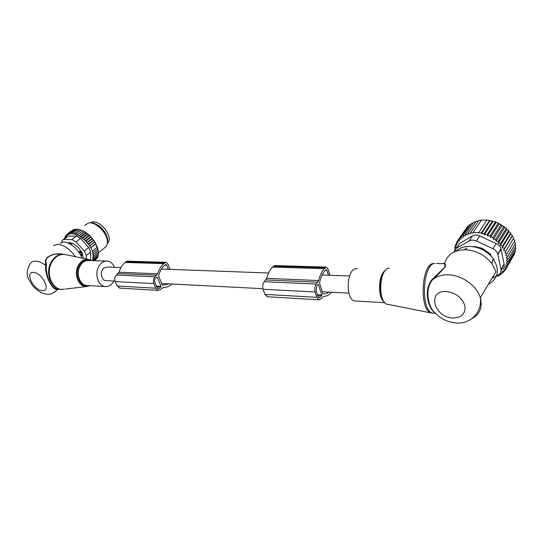 <?xml version="1.0" encoding="UTF-8"?>
<svg xmlns="http://www.w3.org/2000/svg" width="543" height="543" viewBox="0 0 543 543"><rect width="100%" height="100%" fill="white"/><g stroke="black" fill="none" stroke-linecap="round" stroke-linejoin="round"><path stroke-width="0.81" d="M356.038 301.046L354.688 300.971C345.233 299.763 346.536 268.955 356.045 268.69L357.314 268.731M488.34 284.335C498.447 278.518 500.042 269.905 493.132 258.495C487.037 250.9 479.197 246.868 469.593 246.407C463.885 246.42 459.29 248.036 455.808 251.253M471.629 318.789C479.883 314.445 482.768 307.426 480.297 297.72L495.969 271.636L491.877 263.593C484.906 254.911 475.953 250.296 465.018 249.739C453.989 250.113 447.242 254.626 444.765 263.28M434.671 312.456C428.827 309.116 422.916 290.844 431.943 279.618L432.398 279.964C436.368 276.387 441.656 274.663 448.267 274.785C461.726 274.968 476.863 285.733 480.297 297.72C482.333 312.965 469.858 324.361 455.889 322.942C447.676 322.243 440.604 318.748 434.671 312.456C429.241 308.37 423.764 290.424 432.398 279.964C438.031 274.683 442.375 270.19 445.43 266.491C445.552 263.511 444.819 262.541 443.237 263.572M431.943 279.618L444.547 267.461C445.335 264.434 444.758 263.165 442.823 263.64L436.47 263.484M478.587 248.002L478.193 247.343M466.912 248.015L464.876 249.732M478.682 248.036C482.802 249.027 486.277 251.056 489.107 254.117M500.313 273.156L502.777 273L503.843 271.181M512.144 236.286L503.653 250.228L505.947 250.947L513.759 238.024L512.144 236.286L512.368 235.424L510.685 233.89L510.658 232.927L508.934 231.61L508.648 230.571L506.924 229.472L506.375 228.379L498.325 223.153L490.207 235.764L487.404 235.934L487.254 234.522L495.426 221.951L498.325 223.153M513.305 238.777L514.812 240.685L507.033 253.649L504.841 252.739L505.947 250.947M514.296 241.54L515.511 243.373L507.759 256.371L505.689 255.291L507.033 253.649M514.92 244.364L515.85 246.054L508.112 259.079L506.205 257.85L507.759 256.371M515.164 247.201L515.823 248.68L508.105 261.733L506.375 260.375L508.112 259.079M515.022 250.031L515.436 251.226L507.725 264.298L506.191 262.832L508.105 261.733M514.492 252.828L514.696 253.649L506.992 266.735L505.669 265.188L507.725 264.298M513.563 255.577L505.906 269.023L504.82 267.414L506.992 266.735M505.906 269.023L503.646 269.477L504.495 271.113L502.173 271.351L502.777 273M499.092 223.92L490.39 237.488L493.078 237.291L501.148 224.632M502.01 225.603L493.309 239.307L495.84 239.096L503.863 226.39M504.671 227.503L496.017 241.268L498.399 241.126L506.375 228.379M506.924 229.472L498.311 243.278L500.721 243.366L508.648 230.571M508.934 231.61L500.368 245.463L502.77 245.769L510.658 232.927M510.685 233.89L502.16 247.791L504.522 248.307L512.368 235.424M505.703 269.063L504.495 271.113M498.196 274.955L498.555 276.007L499.322 274.717M494.089 277.14L493.628 277.907M496.085 222.535L487.404 235.934M481.451 233.666L481.376 232.913L489.637 220.41L490.003 220.696L481.451 233.666L484.288 233.571L492.501 221.035L493.024 221.463L484.39 234.664L487.254 234.522M478.559 232.974L486.82 220.051L478.559 232.974L481.376 232.913M455.441 248.945L454.647 247.717L456.269 247.262L455.238 245.293L456.989 245.036L456.174 242.999L458.027 242.952L457.437 240.861L459.364 241.024L459.011 238.913L461.129 239.137L460.885 237.176L463.199 237.386L463.003 235.696L465.473 235.879L465.324 234.488L467.917 234.637L467.808 233.558L470.448 233.66L470.374 232.906L473.075 232.967L473.034 232.526L478.519 232.526M454.471 250.201L455.367 248.823M496.764 275.695L498.365 274.867C500.49 273.672 501.352 271.86 500.958 269.443L497.775 254.009C497.042 251.728 495.433 249.97 492.942 248.735L476.428 241.017C473.713 239.836 471.27 239.823 469.091 240.963L456.351 248.287L459.778 243.264L457.464 246.658M459.778 243.264L472.471 235.927C474.731 234.651 477.161 234.657 479.774 235.947L496.18 243.569L492.942 248.735M484.39 234.664L484.288 233.571M486.82 220.051L481.403 220.105L473.034 232.526M481.281 220.295L478.783 220.512L470.374 232.906M478.539 220.865L476.245 221.177L467.808 233.558M475.851 221.748L473.781 222.121L465.324 234.488M473.211 222.956L471.487 223.343L463.003 235.696M470.7 224.483L469.39 224.822L460.885 237.176M468.358 226.316L467.53 226.56L459.011 238.913M466.254 228.406L457.437 240.861M456.174 242.999L457.498 241.078M455.238 245.293L456.412 243.597M454.647 247.717L455.699 246.183M497.883 254.463L501.08 249.264L504.101 264.163C504.562 266.437 503.7 268.242 501.508 269.579L501.067 270.319M492.08 278.104L496.573 275.79M464.475 249.732L465.256 248.877M472.715 246.624L474.915 246.57L482.035 248.253L489.806 253.567L491.076 255.04M501.08 249.264L500.985 248.782C500.327 246.4 498.725 244.662 496.18 243.569M453.941 252.054L456.351 248.287M493.024 221.463L495.426 221.951M487.037 220.22L489.637 220.41M490.003 220.696L492.501 221.035M495.976 276.102L496.458 276.088M496.791 276.075L498.555 276.007M498.583 274.751L500.775 274.643L501.705 273.068M503.653 250.228L504.522 248.307M502.16 247.791L502.77 245.769M500.368 245.463L500.721 243.366M498.311 243.278L498.399 241.126M496.017 241.268L495.84 239.096M493.309 239.307L493.078 237.291M490.39 237.488L490.207 235.764M500.293 273.183L500.775 274.643M331.468 292.222C329.078 295.059 326.486 296.444 323.682 296.376L321.022 298.854L318.951 299.784L316.874 297.313L315.15 291.971C314.383 288.89 314.757 286.249 316.284 284.064L318.639 280.555C319.888 275.552 321.748 271.595 324.205 268.69L326.424 267.122L328.04 269.063L329.974 275.274M326.065 267.115L274.806 265.575L272.491 267.068C269.932 269.837 268.011 273.604 266.715 278.383L264.265 281.722C262.683 283.806 262.296 286.317 263.111 289.27L264.916 294.374L267.624 296.777M328.434 275.22L326.927 270.373L326.255 269.566L324.857 270.767C322.379 273.726 320.594 277.799 319.508 282.984L322.963 293.824C325.013 294.163 326.995 293.587 328.909 292.093M321.836 295.032L318.307 284.24L316.854 285.856L316.155 290.79L317.872 296.125L319.169 297.673L320.458 297.096L321.836 295.032L317.445 294.795M106.448 280.643L105.613 280.602C101.1 280.161 99.803 271.1 103.835 268.059L107.086 267.047L120.987 267.563M114.566 267.326C113.005 263.735 110.67 261.665 107.575 261.108C103.584 260.783 100.462 262.948 98.208 267.604C94.706 275.097 98.48 285.754 104.813 286.521C108.566 286.948 111.6 285.116 113.915 281.03M81.925 258.074C79.271 250.065 70.013 241.893 63.809 242.056L60.069 243.162M75.287 256.663C69.877 249.033 63.999 244.913 57.646 244.309L53.431 245.551M54.164 292.514L57.341 289.548C51.992 290.267 44.526 274.948 45.721 265.418L45.585 263.26L46.182 263.104C44.112 257.246 52.847 253.119 60.925 254.294M46.182 263.104L46.42 265.215C45.463 274.425 50.77 288.781 57.415 289.168L58.44 289.236M45.585 263.26C43.63 256.439 54.986 252.346 63.402 254.3M64.678 254.436L64.067 254.368C58.311 253.934 53.805 256.9 50.553 263.26C45.456 273.543 50.94 288.218 60.097 289.344L57.415 289.175L57.341 289.548L58.508 289.243M57.999 289.27L57.232 289.786C53.004 293.58 49.481 295.032 46.657 294.143C41.058 293.288 36.164 290.172 31.962 284.803C28.989 278.878 23.906 275.796 30.075 263.905C31.209 262.004 33.075 261.081 35.675 261.129C38.743 261.278 42.096 262.71 45.721 265.418L46.42 265.215M72.538 243.474L71.357 244.384L70.135 243.413L68.35 243.128M79.984 253.954L79.658 251.158L80.534 250.459M71.357 244.384L70.936 244.493M82.733 254.803L81.701 255.631L80.378 254.647M81.701 255.631L82.007 254.653L80.873 252.169L79.658 251.158M107.405 241.723L107.507 239.687M106.876 236.436C105.118 231.535 102.003 227.7 97.523 224.924M107.351 243.603L108.342 242.361C113.344 234.909 97.231 217.281 90.511 222.888M75.918 229.417L74.941 229.2L70.047 232.933L69.755 234.176L68.757 233.259L73.651 229.526L74.411 229.601M77.459 229.492L76.353 229.085L71.452 232.825L71.024 233.979L70.047 232.933M79.074 229.798L77.859 229.187L72.972 232.933L72.402 233.979L71.452 232.825M80.744 230.327L79.461 229.506L73.868 234.189L72.972 232.933M82.407 231.019L81.117 230.042L76.23 233.802L76.984 235.207L82.814 230.748L76.984 235.207M82.814 230.748L83.541 231.108L82.814 230.782M91.991 260.633L93.226 260.497L92.398 259.249L93.559 259.12L92.697 257.742L93.695 257.626L92.819 256.147L93.647 256.038L92.772 254.477L93.41 254.389L92.575 252.787L93.016 252.719L92.473 251.036L90.695 247.71L95.751 243.664L97.76 248.585L98.181 250.513L95.188 242.565L92.371 238.486L88.529 234.528L83.541 231.108M93.647 256.038L98.405 252.162L98.134 250.554M93.695 257.626L98.446 253.744L98.249 252.291M93.559 259.12L98.297 255.237L98.181 253.961M93.226 260.497L97.957 256.622L97.93 255.543M65.316 237.983L64.678 237.82L65.336 237.318M65.472 237.861L65.14 236.558L65.879 235.995M68.757 233.259L68.608 234.583L67.61 233.789L67.597 235.18L66.619 234.528L66.735 235.961L65.791 235.452L66.042 236.911L65.14 236.558M65.791 235.452L66.64 234.807M66.619 234.528L71.533 230.802M67.61 233.789L72.932 230.076M84.47 231.617L85.203 232.058M86.133 232.669L86.86 233.185M87.762 233.89L88.529 234.528M89.398 235.309L90.192 236.076M91.774 237.78L90.946 236.857M93.287 239.673L92.371 238.486M93.654 240.176L95.751 243.664M93.41 254.389L98.181 250.513M93.959 260.694L97.435 257.844L97.509 256.988M94.523 260.708L96.817 258.353M94.699 260.715L95.894 259.581M94.767 241.866L89.541 246.04L94.801 242.13M90.959 247.676L95.765 243.827M92.473 251.036L97.258 247.18M93.016 252.719L97.794 248.857M86.242 258.991L86.262 255.461L90.701 251.877L90.572 260.158M86.262 255.461L84.219 250.968L76 241.866L71.907 239.572L63.857 239.511L68.384 236.042L76.434 236.076L80.513 238.35L88.685 247.404L90.701 251.877M90.491 222.888C96.81 221.924 106.713 231.427 107.609 239.32L107.738 241.065M67.923 242.952L69.721 242.606L73.448 243.753L78.267 247.411L81.939 252.57L83.534 258.414M63.857 239.511L62.228 240.339L61.922 242.28M68.384 236.042L63.205 239.599M98.392 252.848L106.543 246.203L107.426 242.409L107.283 240.535C106.313 231.949 95.405 221.632 88.665 222.908L84.606 225.433M90.695 247.71L89.989 245.972M89.541 246.04L88.869 244.275L93.688 240.44M77.934 234.549L78.599 236.001L79.651 235.499L80.208 236.986L81.355 236.633L81.803 238.133L83.038 237.929L83.493 239.531L84.66 239.382L85.183 241.078L86.181 240.943L86.765 242.701L87.593 242.585L88.224 244.37L88.869 244.275M74.567 233.259L75.402 234.596L76.23 233.802M64.827 238.35L64.678 237.82M88.224 244.37L93.511 240.169M87.593 242.585L92.425 238.757M86.765 242.701L92.086 238.486M86.181 240.943L91.027 237.128M85.183 241.078L90.538 236.857M84.66 239.382L89.514 235.574M83.493 239.531L88.882 235.309M83.038 237.929L87.898 234.135M81.803 238.133L87.206 233.918M81.355 236.633L86.228 232.838M80.208 236.986L85.618 232.777M79.651 235.499L84.525 231.718M78.599 236.001L84.009 231.807M171.907 284.009C169.267 286.433 166.389 287.586 163.287 287.491L160.355 289.589L158.067 290.356L155.76 288.197L153.818 283.589C152.95 280.928 153.35 278.668 155.013 276.808L157.599 273.815L118.978 272.192L116.365 275.063C114.682 276.849 114.281 279.021 115.164 281.579L117.132 286.012L120.051 288.129M157.599 273.815C158.95 269.518 160.972 266.138 163.681 263.654L166.131 262.323L167.943 264.007L170.129 269.376M118.978 272.192C120.336 268.072 122.379 264.828 125.121 262.445L127.605 261.169L165.73 262.31M169.063 283.867L162.472 285.285L158.576 275.912C159.744 271.459 161.685 267.977 164.414 265.452L165.954 264.421L166.708 265.12L168.418 269.314M157.395 277.12L161.156 286.731L159.717 288.061L158.298 288.543L156.846 287.193L154.918 282.584C154.375 280.928 154.619 279.516 155.658 278.349L157.029 277.1M389.243 268.194L389.019 268.222C379.095 268.48 377.561 302.784 387.417 304.324L387.946 304.426M434.081 263.436L433.565 263.477C421.144 263.647 419.087 311.146 431.454 312.985L432.588 313.148M384.403 302.186C378.098 296.865 378.987 274.833 385.693 270.109M384.084 301.854C377.419 297.36 378.349 274.283 385.347 270.407M434.57 313.277L432.791 313.162C420.384 311.404 422.42 263.593 434.882 263.423M446.332 291.51C426.757 290.145 433.755 317.397 452.726 317.981C461.686 317.784 465.751 313.698 464.917 305.723C462.005 297.55 455.808 292.813 446.332 291.51M476.442 246.929L473.007 246.665M492.569 260.789L493.146 259.954L492.834 259.71M469.091 240.963L472.471 235.927M500.958 269.443L504.101 264.163M476.428 241.017L479.774 235.947M264.916 294.374L316.874 297.313M263.111 289.27L315.15 291.971M264.265 281.722L316.284 284.064M265.914 279.957L317.865 282.211M266.715 278.383L318.639 280.555M272.491 267.068L324.205 268.69M273.333 266.172L325.013 267.753M325.243 270.319L326.927 270.373M317.601 295.297L321.768 295.521M318.266 296.973L320.458 297.096M65.642 289.039L85.991 286.589L90.165 285.672L85.991 286.589C78.674 286.595 73.834 274.71 77.887 266.314C80.595 260.952 84.294 258.706 88.984 259.574L91.407 260.613M64.603 289.168L60.097 289.344L62.065 289.467C52.352 289.528 45.843 274.154 51.252 263.314C54.87 256.405 59.784 253.527 66.008 254.694L88.326 259.439M90.661 260.592C85.713 258.848 81.735 260.85 78.721 266.606C74.052 276.136 81.491 289.019 89.466 285.632M106.041 261.061L89.018 260.538C85.013 260.219 81.878 262.337 79.631 266.905C76.115 274.242 79.909 284.688 86.262 285.448L87.837 285.537M42.347 290.614C51.612 291.74 42.245 272.416 33.408 272.41C24.306 271.636 33.693 290.491 42.347 290.614M70.766 242.925L69.769 243.814M82.584 254.199L82.007 254.653L80.357 254.606M81.396 251.755L79.828 253.472M71.907 239.572L76.434 236.076M84.219 250.968L88.685 247.404M76 241.866L80.513 238.35M156.751 275.226L118.123 273.55M155.013 276.808L116.365 275.063M153.818 283.589L115.164 281.579M163.681 263.654L125.121 262.445M164.57 262.853L126.017 261.672M155.76 288.197L117.132 286.012M166.708 265.12L164.841 265.059M161.23 286.31L156.364 286.046M159.717 288.061L157.294 287.926M161.156 286.731L156.547 286.473M386.942 304.168L431.454 312.985L435.486 313.338M384.872 302.716L354.688 300.971M493.132 258.495L491.877 263.593M500.985 248.782L497.775 254.009M267.088 296.743L318.951 299.784M348.871 293.118L322.135 291.74M262.934 288.693L161.536 283.48M114.973 281.084L105.613 280.602M349.57 276L322.142 274.982M268.622 273.007L161.441 269.056M87.918 285.543L104.813 286.521M69.192 242.524L68.669 242.931M108.342 242.361L107.399 243.128M107.609 239.32L107.283 240.535M158.067 290.356L119.474 288.095"/></g></svg>
